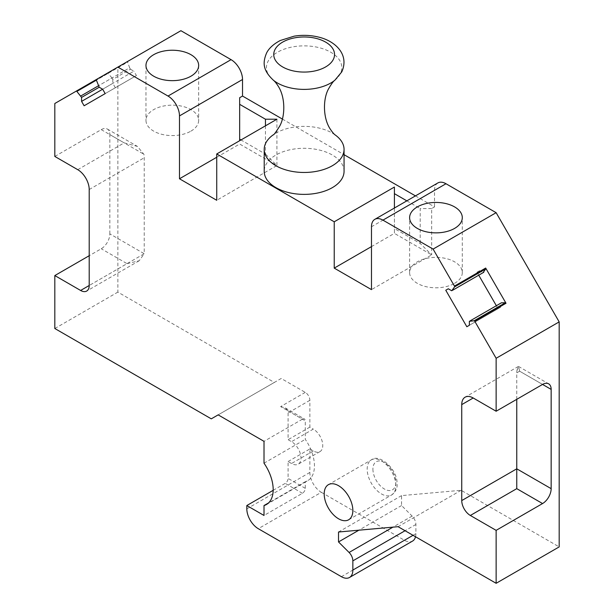 <?xml version="1.0" encoding="UTF-8"?>
<svg xmlns="http://www.w3.org/2000/svg" width="614" height="614" viewBox="0 0 614 614"><rect width="100%" height="100%" fill="white"/><g stroke="black" fill="none" stroke-linecap="round" stroke-linejoin="round"><path stroke-width="0.46" stroke-dasharray="3.07 2.3" d="M335.021 134.827A39.918 23.048 0 0 0 335.014 134.819A39.918 23.048 0 0 0 273.253 134.819A39.918 23.048 0 0 0 273.245 134.827M344.055 171.329A39.918 23.048 0 0 0 309.809 148.519A39.918 23.048 0 0 0 265.831 164.844A39.918 23.048 0 0 0 264.212 171.329M454.583 283.338A26.341 15.212 0 0 0 462.296 272.585A26.341 15.212 0 0 0 446.033 258.532A26.341 15.212 0 0 0 417.328 261.833A26.341 15.212 0 0 0 409.615 272.585A26.341 15.212 0 0 0 425.878 286.638A26.341 15.212 0 0 0 454.583 283.338M451.743 290.76L482.98 272.731L479.534 270.736L477.001 272.202L478.728 275.187M496.358 305.718L498.077 308.704L500.61 307.238L500.61 303.262L501.423 302.794M469.372 321.299L500.61 303.262M469.372 325.274L500.61 307.238M466.84 326.74L498.077 308.704M479.534 270.736L477.001 272.202M266.468 504.501L307.737 480.678A32.419 18.719 -120 0 1 305.281 481.714L305.281 488.337A4.052 2.341 -60 0 1 302.418 493.295L264.012 515.468M273.176 490.325L285.218 483.371A4.052 2.341 -60 0 0 288.089 478.406L288.089 461.528L291.527 463.516A13.378 7.721 -120 0 0 298.212 464.176A13.378 7.721 -120 0 0 300.261 453.462A13.378 7.721 -120 0 0 291.527 441.673L288.089 439.693L288.089 412.892A6.485 3.745 -120 0 0 287.751 410.712L305.281 420.828L305.281 439.363A32.419 18.719 -120 0 1 307.737 480.678M288.089 461.528L309.863 448.957L309.863 472.45A16.21 9.356 -120 0 0 321.329 492.305L258.287 528.7M309.863 448.957L313.301 450.945A13.378 7.721 -120 0 0 319.994 451.605A13.378 7.721 -120 0 0 322.043 440.89A13.378 7.721 -120 0 0 313.301 429.102L291.527 441.673M180.907 30.7L117.865 67.103L117.865 292.111L274.335 382.445L281.212 378.477L305.281 392.377A6.485 3.745 -120 0 1 309.863 400.313L309.863 427.121L313.301 429.102M309.863 427.121L288.089 439.693M305.281 481.714L268.602 502.897M264.012 463.186L305.281 439.363M305.281 392.377L280.636 406.598L302.418 419.178A4.052 2.341 -60 0 1 304.444 418.978A4.052 2.341 -60 0 1 305.281 420.828M302.418 419.178L264.012 441.343M280.636 406.598L285.31 407.926L287.751 410.712M415.532 536.766A16.21 9.356 -120 0 0 415.893 533.666L415.893 524.471A8.105 4.682 -120 0 0 412.124 516.075L401.564 505.537L401.564 495.613L461.129 490.294L559.177 546.905M321.329 492.305L404.434 540.282A16.21 9.356 -120 0 0 412.539 541.087M282.333 119.032L344.055 154.674M415.448 195.889L434.52 206.903L431.657 208.56L431.657 254.879L420.191 243.42L394.403 228.531L394.403 233.374L431.657 254.879L371.478 289.624M437.882 182.934A16.21 9.356 -120 0 0 434.52 190.355L434.52 206.903M401.564 505.537L358.86 530.197M401.564 495.613L338.521 532.008M461.129 490.294L398.087 526.689M516.765 399.323L516.765 372.851A16.21 9.356 -120 0 1 517.134 369.751L542.561 384.433L519.636 371.194L518.546 366.451L517.134 369.751M265.448 125.832L265.448 154.076L240.987 139.954M431.657 208.56L420.191 208.56L420.191 243.42M406.852 200.855L420.191 208.56M394.403 208.039L394.403 228.531M394.403 187.047L394.403 233.374L371.478 246.613M276.914 119.216L276.914 165.542L265.448 154.076M239.66 97.71L239.66 140.721M216.734 157.268L239.66 144.029L276.914 165.542L216.734 200.287M190.939 131.127A26.341 15.212 0 0 0 198.66 120.375A26.341 15.212 0 0 0 182.396 106.322A26.341 15.212 0 0 0 153.684 109.622A26.341 15.212 0 0 0 145.971 120.375A26.341 15.212 0 0 0 162.234 134.428A26.341 15.212 0 0 0 190.939 131.127M107.419 73.135L127.743 61.4L127.635 62.106L96.398 80.135L108.079 73.396L107.419 73.135L96.498 79.436L127.743 61.4M54.823 103.497L117.865 67.103M129.638 67.793L130.444 69.198L112.815 79.375L112.009 77.97L98.401 85.822L129.638 67.793L127.635 62.106M130.444 69.198L133.89 71.186L102.653 89.214L112.815 83.35L115.348 87.741L136.423 75.568L133.89 71.186M105.186 93.604L136.423 75.568M84.118 105.769L115.348 87.741M112.815 79.375L112.815 83.35M112.009 77.97L108.079 73.396M77.748 169.679L124.174 142.878L137.421 146.408L143.868 154.244A16.21 9.356 60 0 1 144.229 157.767L144.229 253.728L109.845 233.873A12.157 7.023 -60 0 1 101.249 248.762L89.207 255.716M109.845 233.873L109.845 134.604L143.868 154.244M54.823 156.44L101.249 129.638A12.157 7.023 -60 0 1 107.327 129.04A12.157 7.023 -60 0 1 109.845 134.604M54.823 328.513L117.865 292.111M127.037 263.652L139.194 260.75L144.229 253.728L89.207 285.495L127.037 263.652L101.249 248.762M211.285 418.848L274.335 382.445M218.162 414.872L281.212 378.477M334.86 80.234A37.692 21.759 0 0 0 340.302 73.757A37.692 21.759 0 0 0 314.744 46.748A37.692 21.759 0 0 0 267.965 61.5A37.692 21.759 0 0 0 273.407 80.234M302.418 493.295L285.218 483.371M305.281 488.337L288.089 478.406M309.863 472.45L246.82 508.852M313.301 450.945L291.527 463.516M309.863 400.313L288.089 412.892M404.434 540.282L341.392 576.684M415.893 533.666L413.03 535.324M415.893 524.471L405.063 530.719M412.124 516.075L392.937 527.15M519.636 371.194L516.765 372.851M372.913 469.142A16.21 9.356 -120 0 0 384.372 488.997A16.21 9.356 -120 0 0 395.838 482.374A16.21 9.356 -120 0 0 384.372 462.526A16.21 9.356 -120 0 0 372.913 469.142M434.52 190.355L371.478 226.758M101.249 129.638L124.174 142.878M89.207 189.534L144.229 157.767M395.838 485.689A20.262 11.697 -120 0 0 386.989 465.297A20.262 11.697 -120 0 0 371.378 459.863A20.262 11.697 -120 0 0 367.18 469.142A20.262 11.697 -120 0 0 376.021 489.535A20.262 11.697 -120 0 0 391.64 494.961A20.262 11.697 -120 0 0 395.838 485.689M462.296 272.585L462.296 217.655M409.615 272.585L409.615 217.655M319.994 451.605L298.212 464.176M285.31 407.926L304.444 418.978M518.346 366.458L465.105 397.197M518.546 366.451L548.64 383.827M139.194 260.743L86.689 291.059M348.652 519.782L391.64 494.961C395.823 491.484 397.619 487.838 397.02 484.032C397.941 469.104 378.953 453.14 371.378 459.863L328.39 484.684M145.971 65.445L145.971 120.375M107.327 129.04L137.421 146.408M198.66 65.445L198.66 120.375"/><path stroke-width="0.92" d="M274.972 49.58A30.393 17.545 0 0 0 295.58 71.362A30.393 17.545 0 0 0 333.302 59.466A30.393 17.545 0 0 0 312.695 37.684A30.393 17.545 0 0 0 274.972 49.58M273.407 80.234C274.949 81.478 276.653 83.627 278.526 86.689C285.61 98.079 285.165 116.99 279.447 126.545C275.663 132.517 273.591 135.272 273.245 134.827A39.918 23.048 0 0 0 265.831 142.939A39.918 23.048 0 0 0 264.212 149.425A39.918 23.048 0 0 0 298.458 172.235A39.918 23.048 0 0 0 342.435 155.91A39.918 23.048 0 0 0 344.055 149.425A39.918 23.048 0 0 0 335.021 134.827L335.021 134.827C333.832 134.005 332.143 131.941 329.971 128.641C322.649 117.22 323.048 97.925 328.82 88.393C331.56 83.688 333.571 80.971 334.86 80.234L341.768 71.892C349.604 54.608 335.367 40.854 318.167 36.993C310.277 35.121 302.257 34.844 294.114 36.172L280.26 40.509C270.797 45.459 267.527 50.924 266.499 53.203C262.546 62.805 262.815 70.288 273.407 80.234L273.407 80.234A37.692 21.759 0 0 0 334.86 80.234M264.212 149.425L264.212 171.329A39.918 23.048 0 0 0 298.458 194.147A39.918 23.048 0 0 0 342.435 177.822A39.918 23.048 0 0 0 344.055 171.329L344.055 149.425M454.583 228.408A26.341 15.212 0 0 0 462.296 217.655A26.341 15.212 0 0 0 446.033 203.602A26.341 15.212 0 0 0 417.328 206.903A26.341 15.212 0 0 0 409.615 217.655A26.341 15.212 0 0 0 425.878 231.708A26.341 15.212 0 0 0 454.583 228.408M470.186 320.83L501.423 302.794L505.345 302.748L474.108 320.784L469.372 321.299L469.372 325.274L466.84 326.74L445.764 290.238L448.297 288.772L451.743 290.76L454.552 286.915A0.829 0.476 -120 0 0 454.452 286.086L433.093 249.092L496.135 212.69L445.987 183.739A16.21 9.356 -120 0 0 437.882 182.934L374.832 219.336A16.21 9.356 -120 0 0 371.478 226.758L371.478 289.624L334.223 268.118L371.478 246.613M433.093 249.092L382.936 220.134A16.21 9.356 -120 0 0 374.832 219.336M454.452 286.086L485.682 268.057L506.013 303.255A0.814 0.468 -120 0 0 505.345 302.748M473.21 397.995A16.21 9.356 -120 0 0 465.105 397.197A16.21 9.356 -120 0 0 461.743 404.611L473.21 397.995L496.135 411.234L496.135 358.284L474.775 321.291L506.013 303.255M496.135 358.284L559.177 321.889L496.135 212.69M482.98 272.731L485.789 268.886A0.814 0.468 -120 0 0 485.682 268.057M478.728 275.187L496.358 305.718M474.775 321.291A0.829 0.476 -120 0 0 474.108 320.784M445.764 290.238L448.297 288.772M452.556 290.292L483.794 272.263M454.552 286.915L485.789 268.886M268.602 502.897L264.012 505.537L264.012 515.468L246.82 505.537L246.82 508.852A16.21 9.356 -120 0 0 258.287 528.7L341.392 576.684A16.21 9.356 -120 0 0 349.496 577.482A16.21 9.356 -120 0 0 352.85 570.068L352.85 560.866A8.105 4.682 -120 0 0 349.082 552.47L338.521 541.939L338.521 532.008L398.087 526.689L496.135 583.3L496.135 530.358L542.561 503.557A12.157 7.023 120 0 0 551.157 488.66L551.157 389.391A12.157 7.023 120 0 0 548.64 383.827A12.157 7.023 120 0 0 542.561 384.433L551.157 389.391M461.743 404.611L461.743 500.579A12.157 7.023 -120 0 0 470.339 515.468L496.135 530.358M282.333 119.032L242.522 96.053L242.522 79.505A16.21 9.356 -120 0 0 231.064 59.65L168.013 96.053A16.21 9.356 -120 0 1 179.48 115.908L179.48 178.774L216.734 200.287L216.734 153.96L334.223 221.792L334.223 268.118M168.013 96.053L117.865 67.095L96.505 79.429A0.829 0.476 -120 0 0 96.398 80.135L99.207 87.226L102.653 89.214L105.186 93.604L84.118 105.769L81.585 101.387L81.585 97.403L76.85 91.425A0.829 0.476 -120 0 0 76.182 91.164L54.823 103.497L54.823 156.44L77.748 169.679A16.21 9.356 -120 0 1 89.207 189.534L89.207 285.495L80.611 290.46A12.157 7.023 -120 0 0 86.689 291.059A12.157 7.023 -120 0 0 89.207 285.495M80.611 290.46L54.823 275.563L54.823 328.513L211.285 418.848L218.162 414.872L264.012 441.343L264.012 463.186A32.419 18.719 -120 0 1 266.468 504.501A32.419 18.719 -120 0 1 264.012 505.537M324.192 493.955A20.262 11.697 -120 0 0 333.041 514.348A20.262 11.697 -120 0 0 348.652 519.782A20.262 11.697 -120 0 0 352.85 510.503A20.262 11.697 -120 0 0 344.009 490.11A20.262 11.697 -120 0 0 328.39 484.684A20.262 11.697 -120 0 0 324.192 493.955M246.82 505.537L273.176 490.325M349.496 577.482L412.539 541.087A16.21 9.356 -120 0 0 415.532 536.766M231.064 59.65L180.907 30.7L117.865 67.095M344.055 154.674L415.448 195.889M496.135 583.3L559.177 546.905L559.177 321.889M358.86 530.197L338.521 541.939M496.135 411.234L542.561 384.433M470.339 515.468L516.765 488.66L516.765 468.812L461.743 500.579M516.765 399.323L516.765 468.812L551.157 488.66M242.522 96.053L239.66 97.71L239.66 104.326L265.448 119.216L265.448 125.832M239.66 104.326L239.66 139.186L240.987 139.954M334.223 221.792L394.403 187.047L394.403 193.663L406.852 200.855M394.403 193.663L394.403 208.039M216.734 153.96L276.914 119.216L265.448 119.216M239.66 140.721L239.66 139.186M179.48 178.774L216.734 157.268M190.939 76.197A26.341 15.212 180 0 1 162.234 79.498A26.341 15.212 180 0 1 145.971 65.445A26.341 15.212 180 0 1 153.684 54.692A26.341 15.212 180 0 1 182.396 51.392A26.341 15.212 180 0 1 198.66 65.445A26.341 15.212 180 0 1 190.939 76.197M76.182 91.164L96.498 79.436M81.585 101.387L102.653 89.214M81.585 97.403L99.215 87.226M80.772 96.007L98.401 85.822M76.85 91.425L96.398 80.142M54.823 275.563L89.207 255.716M382.936 220.134L445.987 183.739M413.03 535.324L352.85 570.068M405.063 530.719L352.85 560.866M392.937 527.15L349.082 552.47M542.561 503.557L516.765 488.66M179.48 115.908L242.522 79.505"/></g></svg>
